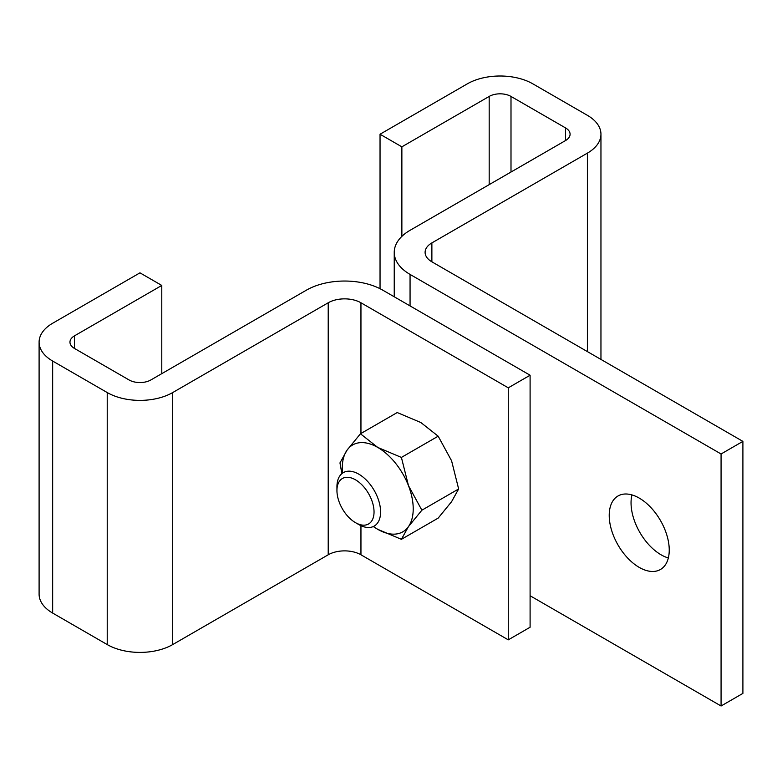 <?xml version="1.0" encoding="UTF-8"?>
<svg xmlns="http://www.w3.org/2000/svg" width="782" height="782" viewBox="0 0 782 782"><rect width="100%" height="100%" fill="white"/><g stroke="black" fill="none" stroke-linecap="round" stroke-linejoin="round"><path stroke-width="1.17" d="M721.072 453.98L742.9 441.38L742.9 693.399L721.072 705.999L721.072 453.98L410.061 274.414A54.017 31.182 180 0 1 394.236 252.361A54.017 31.182 180 0 1 410.061 230.309L565.562 140.535A15.435 8.915 0 0 0 570.088 134.23A15.435 8.915 0 0 0 565.562 127.925L510.998 96.43L510.998 172.03M530.098 595.747L721.072 705.999M639.226 567.39A42.443 24.506 60 0 1 611.504 529.991A42.443 24.506 60 0 1 618.005 495.983A42.443 24.506 60 0 1 639.226 498.085A42.443 24.506 60 0 1 666.958 535.484A42.443 24.506 60 0 1 660.448 569.492A42.443 24.506 60 0 1 639.226 567.39M742.9 441.38L431.879 261.814A23.147 13.362 180 0 1 425.105 252.361A23.147 13.362 180 0 1 431.879 242.909L587.39 153.135A46.304 26.735 180 0 0 600.957 134.23A46.304 26.735 180 0 0 587.39 115.325L532.825 83.83A46.304 26.735 180 0 0 467.353 83.83L380.042 134.23L401.87 146.83L489.18 96.43A15.435 8.915 180 0 1 510.998 96.43M401.87 146.83L401.87 236.379M380.042 134.23L380.042 288.695M668.336 557.957A42.443 24.506 60 0 1 661.054 554.79A42.443 24.506 60 0 1 631.944 494.918M161.786 285.44L74.486 335.849L74.486 348.449L129.05 379.944A15.435 8.915 0 0 0 150.877 379.944L306.388 290.171A54.017 31.182 180 0 1 382.779 290.171L530.098 375.223L530.098 627.242L508.271 639.852L360.952 554.79A23.147 13.362 180 0 0 328.215 554.79L172.705 644.573A46.304 26.735 180 0 1 107.222 644.573L52.658 613.068A46.304 26.735 180 0 1 39.1 594.173L39.1 342.145A46.304 26.735 180 0 1 52.658 323.249L139.968 272.84L161.786 285.44L161.786 373.649M530.098 375.223L508.271 387.823L508.271 639.852M508.271 387.823L360.952 302.771L360.952 433.482M360.952 302.771A23.147 13.362 180 0 0 328.215 302.771L172.705 392.554A46.304 26.735 180 0 1 107.222 392.554L52.658 361.049A46.304 26.735 180 0 1 39.1 342.145M74.486 348.449A15.435 8.915 180 0 1 69.969 342.145A15.435 8.915 180 0 1 74.486 335.849M342.555 473.11A50.156 28.963 60 0 1 347.042 450.168A50.156 28.963 60 0 1 377.755 447.431A50.156 28.963 60 0 1 408.468 485.642A50.156 28.963 60 0 1 408.468 526.589A50.156 28.963 60 0 1 377.755 529.336A50.156 28.963 60 0 1 373.385 526.501M373.278 526.55L377.755 529.336L401.401 539.326L408.468 526.589L421.879 510.196L408.468 485.642L401.401 457.421L377.755 447.431L360.443 433.775L347.042 450.168L339.965 462.905L341.881 473.628M360.443 433.775L397.217 412.544L420.863 422.544L438.174 436.19L451.576 460.754L458.643 488.965L451.576 501.702L438.174 518.104L401.401 539.326M401.401 457.421L438.174 436.19M421.879 510.196L458.643 488.965M336.944 490.529A26.236 15.151 -120 0 0 355.497 522.659A26.236 15.151 -120 0 0 374.04 511.946A26.236 15.151 -120 0 0 355.497 479.816A26.236 15.151 -120 0 0 336.944 490.529L336.944 486.746A30.869 17.82 -120 0 1 343.337 472.611A30.869 17.82 -120 0 1 367.12 480.881A30.869 17.82 -120 0 1 380.59 511.946A30.869 17.82 -120 0 1 374.197 526.081A30.869 17.82 -120 0 1 358.762 524.546L355.497 522.659M410.061 274.414L410.061 305.918M565.562 140.535L565.562 127.925M489.18 96.43L489.18 184.63M431.879 242.909L431.879 261.814M587.39 153.135L587.39 351.597M360.952 525.68L360.952 554.79M172.705 392.554L172.705 644.573M328.215 302.771L328.215 554.79M52.658 361.049L52.658 613.068M107.222 392.554L107.222 644.573M394.236 252.361L394.236 296.789M600.957 134.23L600.957 359.427"/></g></svg>
